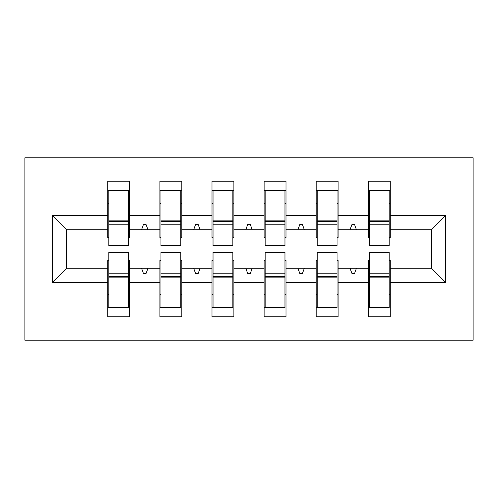 <?xml version="1.0" encoding="UTF-8"?>
<svg xmlns="http://www.w3.org/2000/svg" width="498" height="498" viewBox="0 0 498 498"><rect width="100%" height="100%" fill="white"/><g stroke="black" fill="none" stroke-linecap="round" stroke-linejoin="round"><path stroke-width="0.75" d="M24.9 340.202L473.1 340.202L473.1 157.798L24.9 157.798L24.9 340.202M369.392 260.466L368.346 260.466L368.346 268.285L338.117 268.285L338.117 260.466L337.078 260.466M445.48 282.354L431.405 268.285L431.405 229.715L445.48 215.646L445.48 282.354L390.233 282.354L390.233 316.753L368.346 316.753L368.346 268.285M431.405 229.715L390.233 229.715L390.233 181.247L368.346 181.247L368.346 215.646L338.117 215.646L338.117 237.534L337.078 237.534M369.392 237.534L368.346 237.534L368.346 215.646M317.27 260.466L316.23 260.466L316.23 268.285L286.001 268.285L286.001 260.466L284.962 260.466M368.346 282.354L338.117 282.354L338.117 316.753L316.23 316.753L316.23 268.285M338.117 215.646L338.117 181.247L316.23 181.247L316.23 215.646L286.001 215.646L286.001 237.534L284.962 237.534M317.27 237.534L316.23 237.534L316.23 215.646M265.154 260.466L264.114 260.466L264.114 268.285L233.886 268.285L233.886 260.466L232.846 260.466M316.23 282.354L286.001 282.354L286.001 316.753L264.114 316.753L264.114 268.285M286.001 215.646L286.001 181.247L264.114 181.247L264.114 215.646L233.886 215.646L233.886 237.534L232.846 237.534M265.154 237.534L264.114 237.534L264.114 215.646M213.038 260.466L211.999 260.466L211.999 268.285L181.77 268.285L181.77 260.466L180.73 260.466M264.114 282.354L233.886 282.354L233.886 316.753L211.999 316.753L211.999 268.285M233.886 215.646L233.886 181.247L211.999 181.247L211.999 215.646L181.77 215.646L181.77 237.534L180.73 237.534M213.038 237.534L211.999 237.534L211.999 215.646M160.922 260.466L159.883 260.466L159.883 268.285L129.654 268.285L129.654 316.753L107.767 316.753L107.767 268.285L66.595 268.285L52.52 282.354L52.52 215.646L66.595 229.715L66.595 268.285M211.999 282.354L181.77 282.354L181.77 316.753L159.883 316.753L159.883 268.285M181.77 215.646L181.77 181.247L159.883 181.247L159.883 215.646L129.654 215.646L129.654 181.247L107.767 181.247L107.767 215.646L52.52 215.646M160.922 237.534L159.883 237.534L159.883 215.646M108.807 260.466L107.767 260.466L107.767 268.285M108.807 237.534L107.767 237.534L107.767 215.646M389.193 260.466L390.233 260.466L390.233 282.354M390.233 229.715L390.233 237.534L389.193 237.534M338.117 282.354L338.117 268.285M286.001 282.354L286.001 268.285M233.886 282.354L233.886 268.285M181.77 282.354L181.77 268.285M445.48 215.646L390.233 215.646M159.883 282.354L129.654 282.354M107.767 282.354L52.52 282.354M350.032 229.715L356.431 229.715L354.532 224.505L351.93 224.505L350.032 229.715L338.117 229.715M368.346 229.715L356.431 229.715M350.032 268.285L351.93 273.495L354.532 273.495L356.431 268.285M297.916 229.715L304.315 229.715L302.417 224.505L299.815 224.505L297.916 229.715L286.001 229.715M316.23 229.715L304.315 229.715M297.916 268.285L299.815 273.495L302.417 273.495L304.315 268.285M245.8 229.715L252.2 229.715L250.301 224.505L247.699 224.505L245.8 229.715L233.886 229.715M264.114 229.715L252.2 229.715M245.8 268.285L247.699 273.495L250.301 273.495L252.2 268.285M193.685 229.715L200.084 229.715L198.185 224.505L195.583 224.505L193.685 229.715L181.77 229.715M211.999 229.715L200.084 229.715M193.685 268.285L195.583 273.495L198.185 273.495L200.084 268.285M141.569 229.715L147.968 229.715L146.07 224.505L143.468 224.505L141.569 229.715L129.654 229.715L129.654 215.646M159.883 229.715L147.968 229.715M141.569 268.285L143.468 273.495L146.07 273.495L147.968 268.285M128.609 260.466L129.654 260.466L129.654 268.285M129.654 229.715L129.654 237.534L128.609 237.534M107.767 229.715L66.595 229.715M431.405 268.285L390.233 268.285M107.767 190.367L108.807 190.367L107.767 190.367M108.807 224.766L108.807 190.367L129.654 190.367L128.609 190.367L128.609 245.614L108.807 245.614L108.807 224.766L128.609 224.766M128.609 273.234L128.609 307.633L107.767 307.633L108.807 307.633L108.807 252.386L128.609 252.386L128.609 273.234L108.807 273.234M159.883 190.367L160.922 190.367L159.883 190.367M160.922 224.766L160.922 190.367L181.77 190.367L180.73 190.367L180.73 245.614L160.922 245.614L160.922 224.766L180.73 224.766M180.73 273.234L180.73 307.633L159.883 307.633L160.922 307.633L160.922 252.386L180.73 252.386L180.73 273.234L160.922 273.234M211.999 190.367L213.038 190.367L211.999 190.367M213.038 224.766L213.038 190.367L233.886 190.367L232.846 190.367L232.846 245.614L213.038 245.614L213.038 224.766L232.846 224.766M232.846 273.234L232.846 307.633L211.999 307.633L213.038 307.633L213.038 252.386L232.846 252.386L232.846 273.234L213.038 273.234M264.114 190.367L265.154 190.367L264.114 190.367M265.154 224.766L265.154 190.367L286.001 190.367L284.962 190.367L284.962 245.614L265.154 245.614L265.154 224.766L284.962 224.766M284.962 273.234L284.962 307.633L264.114 307.633L265.154 307.633L265.154 252.386L284.962 252.386L284.962 273.234L265.154 273.234M316.23 190.367L317.27 190.367L316.23 190.367M317.27 224.766L317.27 190.367L338.117 190.367L337.078 190.367L337.078 245.614L317.27 245.614L317.27 224.766L337.078 224.766M337.078 273.234L337.078 307.633L316.23 307.633L317.27 307.633L317.27 252.386L337.078 252.386L337.078 273.234L317.27 273.234M368.346 190.367L369.392 190.367L368.346 190.367M369.392 224.766L369.392 190.367L390.233 190.367L389.193 190.367L389.193 245.614L369.392 245.614L369.392 224.766L389.193 224.766M389.193 273.234L389.193 307.633L368.346 307.633L369.392 307.633L369.392 252.386L389.193 252.386L389.193 273.234L369.392 273.234M108.807 294.604L107.767 294.604M129.654 294.604L128.609 294.604M128.609 276.359L108.807 276.359M128.609 203.396L129.654 203.396M107.767 203.396L108.807 203.396M108.807 221.641L128.609 221.641M180.73 203.396L181.77 203.396M159.883 203.396L160.922 203.396M160.922 221.641L180.73 221.641M232.846 203.396L233.886 203.396M211.999 203.396L213.038 203.396M213.038 221.641L232.846 221.641M284.962 203.396L286.001 203.396M264.114 203.396L265.154 203.396M265.154 221.641L284.962 221.641M337.078 203.396L338.117 203.396M316.23 203.396L317.27 203.396M317.27 221.641L337.078 221.641M160.922 294.604L159.883 294.604M181.77 294.604L180.73 294.604M180.73 276.359L160.922 276.359M213.038 294.604L211.999 294.604M233.886 294.604L232.846 294.604M232.846 276.359L213.038 276.359M265.154 294.604L264.114 294.604M286.001 294.604L284.962 294.604M284.962 276.359L265.154 276.359M317.27 294.604L316.23 294.604M338.117 294.604L337.078 294.604M337.078 276.359L317.27 276.359M389.193 203.396L390.233 203.396M368.346 203.396L369.392 203.396M369.392 221.641L389.193 221.641M369.392 294.604L368.346 294.604M390.233 294.604L389.193 294.604M389.193 276.359L369.392 276.359M128.609 277.149L108.807 277.149M108.807 220.851L128.609 220.851M160.922 220.851L180.73 220.851M213.038 220.851L232.846 220.851M265.154 220.851L284.962 220.851M317.27 220.851L337.078 220.851M180.73 277.149L160.922 277.149M232.846 277.149L213.038 277.149M284.962 277.149L265.154 277.149M337.078 277.149L317.27 277.149M369.392 220.851L389.193 220.851M389.193 277.149L369.392 277.149"/></g></svg>
